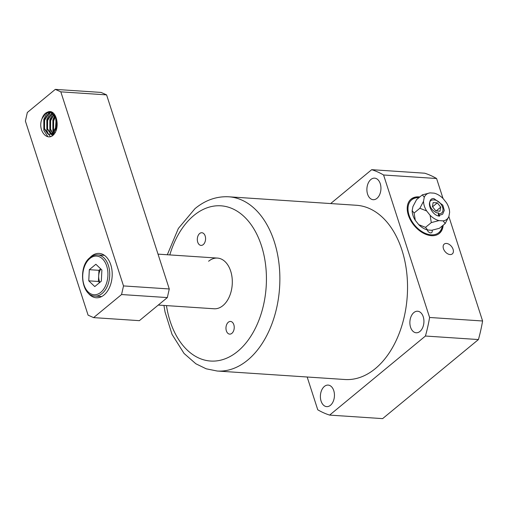 <?xml version="1.0" encoding="UTF-8"?>
<svg xmlns="http://www.w3.org/2000/svg" width="508" height="508" viewBox="0 0 508 508"><rect width="100%" height="100%" fill="white"/><g stroke="black" fill="none" stroke-linecap="round" stroke-linejoin="round"><path stroke-width="0.76" d="M228.308 322.243A6.35 4.121 -86.2 0 0 226.022 329.241A6.35 4.121 -86.2 0 0 229.679 334.124A6.35 4.121 -86.2 0 0 231.889 333.331A6.35 4.121 -86.2 0 0 234.175 326.333A6.35 4.121 -86.2 0 0 230.518 321.45A6.35 4.121 -86.2 0 0 228.308 322.243M199.65 233.521A6.35 4.121 -86.2 0 0 197.371 240.525A6.35 4.121 -86.2 0 0 201.022 245.402A6.35 4.121 -86.2 0 0 203.232 244.615A6.35 4.121 -86.2 0 0 205.518 237.611A6.35 4.121 -86.2 0 0 201.867 232.734A6.35 4.121 -86.2 0 0 199.65 233.521M158.274 305.06L214.084 308.769A25.4 16.497 -86.2 0 0 222.936 305.606A25.4 16.497 -86.2 0 0 232.067 277.603A25.4 16.497 -86.2 0 0 217.456 258.083A25.4 16.497 -86.2 0 0 208.604 261.245M375.298 368.637A87.306 56.706 -86.2 0 0 406.692 272.364A87.306 56.706 -86.2 0 0 356.457 205.276L228.784 196.793A87.306 56.706 93.8 0 1 279.025 263.881A87.306 56.706 93.8 0 1 247.625 360.153A87.306 56.706 93.8 0 1 217.208 371.024L344.881 379.508A87.306 56.706 -86.2 0 0 375.298 368.637M376.961 198.349A10.795 7.01 93.8 0 1 373.202 199.695A10.795 7.01 93.8 0 1 366.992 191.402A10.795 7.01 93.8 0 1 370.872 179.495A10.795 7.01 93.8 0 1 374.631 178.149A10.795 7.01 93.8 0 1 380.841 186.449A10.795 7.01 93.8 0 1 376.961 198.349M330.467 405.289A10.795 7.01 93.8 0 1 326.701 406.629A10.795 7.01 93.8 0 1 320.491 398.335A10.795 7.01 93.8 0 1 324.377 386.436A10.795 7.01 93.8 0 1 328.136 385.089A10.795 7.01 93.8 0 1 334.347 393.382A10.795 7.01 93.8 0 1 330.467 405.289M419.945 331.432A10.795 7.01 93.8 0 1 416.185 332.772A10.795 7.01 93.8 0 1 409.975 324.479A10.795 7.01 93.8 0 1 413.855 312.579A10.795 7.01 93.8 0 1 417.614 311.233A10.795 7.01 93.8 0 1 423.831 319.526A10.795 7.01 93.8 0 1 419.945 331.432M419.824 196.945A22.225 14.408 50.5 0 0 411.055 199.13A22.225 14.408 50.5 0 0 408.343 215.151A22.225 14.408 50.5 0 0 422.427 232.651A22.225 14.408 50.5 0 0 439.35 233.407A22.225 14.408 50.5 0 0 443.154 225.209M450.056 254.546A6.35 4.115 50.5 0 0 452.31 253.898A6.35 4.115 50.5 0 0 452.418 247.809A6.35 4.115 50.5 0 0 446.475 243.453A6.35 4.115 50.5 0 0 444.227 244.1A6.35 4.115 50.5 0 0 444.119 250.196A6.35 4.115 50.5 0 0 450.056 254.546M307.162 377L317.754 409.791A125.406 81.445 -86.2 0 0 329.635 415.1L425.437 336.029A125.406 81.445 -86.2 0 0 429.603 317.475L383.584 174.993A125.406 81.445 -86.2 0 0 371.704 169.678L330.657 203.562M383.584 174.993L436.582 178.511A125.406 81.445 -86.2 0 0 424.701 173.203L371.704 169.678M448.862 216.541L482.6 320.993L429.603 317.475M436.582 178.511L443.027 198.469M425.437 336.029L478.428 339.554A125.406 81.445 -86.2 0 0 482.6 320.993M478.428 339.554L382.626 418.624L329.635 415.1M87.465 292.125A22.225 14.434 -86.2 0 0 96.26 297.758A22.225 14.434 -86.2 0 0 104.007 294.989A22.225 14.434 -86.2 0 0 111.995 270.485A22.225 14.434 -86.2 0 0 99.206 253.409A22.225 14.434 -86.2 0 0 91.465 256.178A22.225 14.434 -86.2 0 0 89.745 257.829M50.838 112.332L48.222 113.582L44.152 120.206L44.075 128.619L47.828 133.883L49.378 134.29L52.984 132.893L56.305 126.213L55.62 117.754L51.117 112.439L49.346 112.014L47.358 112.255A11.113 7.214 -86.2 0 0 45.352 113.392A11.113 7.214 -86.2 0 0 41.999 118.751L45.669 113.411L49.803 112.046L51.575 112.471L56.077 117.78L56.763 126.244L53.442 132.918L49.835 134.322L48.285 133.909L44.533 128.651L44.609 120.237L48.679 113.614L51.06 112.42M53.804 134.474L51.359 134.137M51.137 134.029L47.549 128.854L47.619 120.44L51.689 113.811L52.515 113.265M52.292 113.1L51.232 113.786L47.161 120.409L47.092 128.822L50.902 134.112M51.124 134.207L54 134.283M54.083 134.201L52.921 133.344M52.705 133.128L50.559 129.051L50.629 120.637L53.937 114.675M53.721 114.414L50.171 120.606L50.102 129.019L52.464 133.312M52.68 133.509L53.912 134.309M55.08 132.55L54.547 131.699M54.343 131.305L53.569 129.254L53.638 120.841L55.296 116.954M55.093 116.523L53.181 120.809L53.111 129.222L54.089 131.667M54.293 132.023L54.902 132.886M56.458 128.981L56.293 128.162M56.134 127.019L56.496 121.672M56.344 120.491L55.836 128.13M56.007 128.975L56.223 129.769M55.302 89.376L27.337 112.459L25.4 121.075L88.087 315.151L93.605 317.621L139.376 320.662L167.335 297.58L169.272 288.963L106.591 94.882L101.067 92.418L55.302 89.376L60.82 91.846L123.508 285.921L121.564 294.538L93.605 317.621M41.999 118.751C37.148 130.277 47.46 142.411 54.115 134.169C60.738 126.041 55.677 107.772 47.358 112.255M121.564 294.538L167.335 297.58M123.508 285.921L169.272 288.963M60.82 91.846L106.591 94.882M56.102 119.336L55.442 129.222M55.582 129.965L55.81 130.924M54.572 115.583L52.851 119.996L52.87 130.969L53.391 132.499M53.53 132.836L54.153 134.106M52.781 113.481L49.835 119.799L49.86 130.766L51.2 134.004M51.372 134.296L52.337 135.636M51.029 111.83L50.692 112.179M50.228 112.7L46.825 119.596L46.85 130.569L48.235 133.89M48.355 134.093L50.406 136.512M47.219 112.503L43.815 119.399L43.834 130.365L47.854 136.658M100.895 269.062A9.677 6.287 -86.2 0 0 98.679 275.901A9.677 6.287 -86.2 0 0 99.93 282.327M94.774 286.582L88.767 280.835L89.319 269.685L95.879 264.268L101.886 270.008L101.333 281.165L94.774 286.582M88.767 280.835L98.4 281.476L98.679 275.901L98.952 270.32L89.319 269.685M99.587 282.607L98.4 281.476M100.705 268.878L98.952 270.32M438.899 215.5L442.639 214.23L444.284 210.363L442.805 205.092L433.889 198.565L433.197 198.558C429.197 198.558 428.352 205.2 432.111 209.417C434.931 212.204 437.064 213.354 438.512 212.871L438.404 215.03L439.566 216.141C431.14 215.729 424.821 199.301 433.762 199.949M439.261 215.201L438.512 212.871M440.747 207.162L440.004 211.182L435.832 210.903L432.403 206.604L433.146 202.584L437.318 202.863L440.747 207.162L436.181 210.928M432.556 206.794L437.318 202.863M432.067 230.226A3.175 2.057 -129.5 0 1 431.698 232.581A3.175 2.057 -129.5 0 1 430.574 232.905A3.175 2.057 -129.5 0 1 427.247 229.902M418.941 197.675A21.273 13.792 50.5 0 0 409.111 215.348A21.273 13.792 50.5 0 0 431.203 234.842A21.273 13.792 50.5 0 0 442.271 225.939M439.064 233.636A22.225 14.408 50.5 0 0 442.595 225.673M419.265 197.409A22.225 14.408 50.5 0 0 418.376 197.32A22.225 14.408 50.5 0 0 410.781 199.365M433.762 199.942A7.938 5.143 -129.5 0 1 434.334 199.949A7.938 5.143 -129.5 0 1 441.763 205.391A7.938 5.143 -129.5 0 1 441.63 213.004A7.938 5.143 -129.5 0 1 438.81 213.811L438.448 214.116M430.016 192.881L422.345 194.869L416.566 199.638L412.902 206.642L412.166 210.649A16.11 10.446 50.5 0 0 412.979 215.456A16.11 10.446 50.5 0 0 415.303 220.364L418.719 224.65L425.52 227.362L427.603 229.991L431.762 230.27L439.433 228.282L445.211 223.514L448.875 216.51A16.11 10.446 50.5 0 1 443.135 220.885L438.969 220.605A16.11 10.446 50.5 0 1 430.092 215.265L426.676 210.979A16.11 10.446 50.5 0 1 423.532 201.263L424.275 197.256A16.11 10.446 50.5 0 1 430.016 192.881L434.175 193.161A16.11 10.446 50.5 0 1 443.059 198.501L446.475 202.787A16.11 10.446 50.5 0 1 449.612 212.503L448.875 216.51M412.166 210.649L414.09 213.036L415.303 220.364M438.81 213.811L439.566 216.141M430.092 215.265L431.305 222.593L438.969 220.605M423.532 201.263L419.868 208.267L426.676 210.979M422.345 194.869L424.275 197.256M443.135 220.885L445.211 223.514M431.305 222.593L425.52 227.362M419.868 208.267L414.09 213.036M418.719 224.65A16.11 10.446 50.5 0 0 427.603 229.991M169.812 254.921A77.787 50.514 93.8 0 1 193.834 215.5A77.787 50.514 93.8 0 1 261.442 245.732A77.787 50.514 93.8 0 1 237.712 351.352A77.787 50.514 93.8 0 1 166.446 305.606M104.451 255.346L97.657 254.895A20.637 13.405 93.8 0 1 109.531 270.751A20.637 13.405 93.8 0 1 102.108 293.51A20.637 13.405 93.8 0 1 94.92 296.081L101.714 296.532M89.865 258.509A19.367 12.579 93.8 0 1 106.699 266.04A19.367 12.579 93.8 0 1 100.787 292.335A19.367 12.579 93.8 0 1 83.953 284.81A19.367 12.579 93.8 0 1 89.865 258.509M228.784 196.793C216.573 196.183 205.308 200.133 194.996 208.636L178.371 228.435L167.316 254.749M163.951 305.441L165.036 311.976L172.028 334.366L184.042 353.441L195.853 363.766L206.172 368.802L217.208 371.024M49.378 134.29L49.835 134.322M52.388 134.493L52.845 134.525M49.346 112.014L49.803 112.046M217.456 258.083L158.026 254.133M97.657 254.895C94.945 254.749 92.399 255.651 90.018 257.594C77.902 266.465 81.261 296.126 94.92 296.081"/></g></svg>
